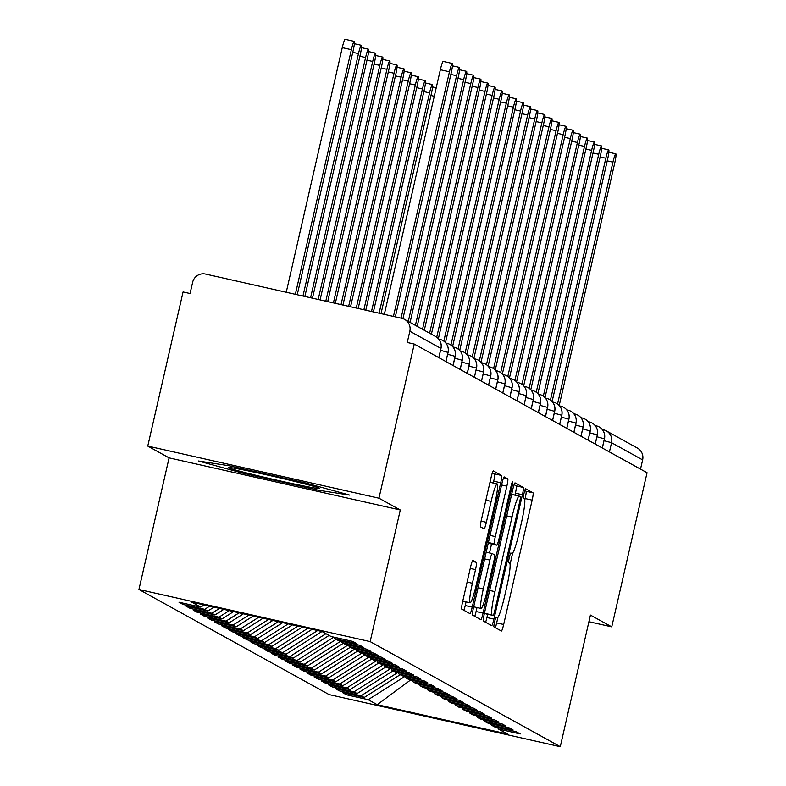 <?xml version="1.0" encoding="UTF-8"?>
<svg xmlns="http://www.w3.org/2000/svg" width="786" height="786" viewBox="0 0 786 786"><rect width="100%" height="100%" fill="white"/><g stroke="black" fill="none" stroke-linecap="round" stroke-linejoin="round"><path stroke-width="1.18" d="M494.591 621.814A4.962 0.54 102.7 0 0 493.972 626.914L501.389 631.011A7.094 0.766 102.7 0 0 501.409 631.02A7.094 0.766 102.7 0 0 503.669 624.487L532.151 500.132A7.094 0.766 102.7 0 0 533.036 492.842L525.618 488.745A4.962 0.54 102.7 0 0 525.608 488.735A4.962 0.54 102.7 0 0 524.026 493.313A4.962 0.54 102.7 0 0 523.407 498.412L524.36 498.943A22.696 2.446 102.7 0 1 521.531 522.287L519.163 532.653A22.696 2.446 102.7 0 1 511.941 553.55A22.696 2.446 102.7 0 1 511.863 553.521L510.91 552.99A4.962 0.54 102.7 0 0 510.89 552.99A4.962 0.54 102.7 0 0 509.308 557.559A4.962 0.54 102.7 0 0 508.689 562.668L509.652 563.198A22.696 2.446 102.7 0 1 506.823 586.543L504.445 596.898A22.696 2.446 102.7 0 1 497.224 617.806A22.696 2.446 102.7 0 1 497.145 617.776L496.192 617.246A4.962 0.54 102.7 0 0 496.172 617.236A4.962 0.54 102.7 0 0 494.591 621.814M472.877 560.389A7.094 0.766 102.7 0 0 472.858 560.379A7.094 0.766 102.7 0 0 470.598 566.912L462.61 601.801A7.094 0.766 102.7 0 0 461.726 609.091L469.959 613.64A7.094 0.766 102.7 0 0 469.979 613.65A7.094 0.766 102.7 0 0 472.239 607.116L500.721 482.761A7.094 0.766 102.7 0 0 501.606 475.471L493.372 470.922A7.094 0.766 102.7 0 0 493.343 470.912A7.094 0.766 102.7 0 0 491.093 477.446L481.435 519.585A7.094 0.766 102.7 0 0 480.551 526.875L484.078 528.821A7.094 0.766 102.7 0 0 484.097 528.831A7.094 0.766 102.7 0 0 486.357 522.307L491.142 501.399A18.972 2.053 102.7 0 1 497.184 483.93A18.972 2.053 102.7 0 1 494.875 503.462L476.129 585.334A18.972 2.053 102.7 0 1 470.087 602.803A18.972 2.053 102.7 0 1 472.396 583.271L475.52 569.624A7.094 0.766 102.7 0 0 476.404 562.334L472.828 560.379M588.91 621.716L611.754 626.864L647.055 472.73L414.261 344.062L407.256 342.48L409.84 331.22A10.837 10.768 -61.1 0 0 401.744 318.291L205.578 274.068A10.837 10.768 -61.1 0 0 192.649 282.253L190.074 293.512L183.069 291.94L147.768 446.075L169.088 457.865L138.945 589.48L370.147 641.602L400.29 509.986L378.96 498.206L414.261 344.062M611.754 626.864L590.433 615.084L560.28 746.7L370.147 641.602M484.304 613.787A7.094 0.766 102.7 0 0 483.419 621.087L491.653 625.636A7.094 0.766 102.7 0 0 491.682 625.646A7.094 0.766 102.7 0 0 493.932 619.113L522.415 494.758A7.094 0.766 102.7 0 0 523.299 487.458L515.066 482.909A7.094 0.766 102.7 0 0 515.046 482.899A7.094 0.766 102.7 0 0 512.786 489.432L484.304 613.787M480.806 619.633L472.573 615.084A7.094 0.766 102.7 0 1 473.457 607.794L501.94 483.439A7.094 0.766 102.7 0 1 504.199 476.906A7.094 0.766 102.7 0 0 504.199 476.906L507.746 478.861A7.094 0.766 102.7 0 1 506.862 486.161L495.308 536.592A7.094 0.766 102.7 0 0 494.423 543.883L496.762 545.179A7.094 0.766 102.7 0 0 496.781 545.189A7.094 0.766 102.7 0 0 499.041 538.656L511.067 486.151A4.962 0.54 102.7 0 1 512.649 481.572A4.962 0.54 102.7 0 1 512.04 486.691L483.085 613.119A7.094 0.766 102.7 0 1 480.826 619.643A7.094 0.766 102.7 0 1 480.806 619.633M138.945 589.48L329.088 694.578L560.28 746.7M410.538 680.008L377.221 704.669L507.53 734.045L498.501 729.064L520.224 733.957L516.245 731.756L494.522 726.863L491.397 725.134L513.111 730.027L509.132 727.826L487.418 722.933L484.284 721.204L506.007 726.097L502.028 723.896L480.305 719.003L477.181 717.274L498.894 722.167L494.915 719.976L473.201 715.073L470.067 713.344L491.79 718.247L487.811 716.046L466.088 711.143L462.964 709.414L484.677 714.317L480.698 712.116L458.985 707.213L455.851 705.484L477.574 710.387L473.594 708.186L451.871 703.293L448.747 701.564L470.47 706.457L466.481 704.256L444.768 699.363L441.644 697.634L463.357 702.527L459.378 700.326L437.655 695.433L434.53 693.704L456.253 698.597L452.264 696.396L430.551 691.503L427.427 689.774L449.14 694.667L445.161 692.466L423.438 687.573L420.314 685.844L442.037 690.737L438.048 688.546L416.334 683.643L413.21 681.914L434.923 686.817L430.944 684.616L409.221 679.713L406.097 677.984L427.82 682.887L423.841 680.686L402.118 675.783L398.993 674.054L420.707 678.957L416.727 676.756L395.014 671.863L391.88 670.134L413.603 675.027L409.624 672.826L387.901 667.933L384.776 666.204L406.49 671.097L402.511 668.896L380.797 664.003L377.663 662.274L399.386 667.167L395.407 664.966L373.684 660.073L370.56 658.344L392.273 663.237L388.294 661.036L366.581 656.143L363.446 654.414L385.169 659.316L381.19 657.116L359.467 652.213L356.343 650.484L378.056 655.386L374.077 653.186L352.364 648.283L349.23 646.554L370.953 651.456L366.974 649.256L345.25 644.353L342.126 642.634L363.839 647.526L359.86 645.326L338.147 640.433L335.013 638.704L356.736 643.596L352.757 641.396L331.034 636.503L322.005 631.512L191.696 602.135L200.725 607.116L204.164 604.945M377.221 704.669L368.192 699.678L404.918 676.422M346.754 693.547L346.469 694.785L368.192 699.678M346.469 694.785L342.49 692.584L364.213 697.477L361.088 695.748L397.804 672.492M339.65 689.617L339.365 690.855L361.088 695.748M339.365 690.855L335.386 688.654L357.099 693.547L353.975 691.827L390.701 668.562M332.537 685.687L332.262 686.925L353.975 691.827M332.262 686.925L328.273 684.724L349.996 689.627L346.872 687.897L383.588 664.632M325.433 681.757L325.149 682.995L346.872 687.897M325.149 682.995L321.169 680.794L342.883 685.697L339.758 683.967L376.484 660.702M318.32 677.827L318.045 679.065L339.758 683.967M318.045 679.065L314.056 676.864L335.779 681.767L332.655 680.037L369.381 656.772M311.217 673.897L310.932 675.145L332.655 680.037M310.932 675.145L306.953 672.944L328.676 677.837L325.542 676.107L362.267 652.842M304.113 669.977L303.828 671.215L325.542 676.107M303.828 671.215L299.839 669.014L321.562 673.907L318.438 672.177L355.164 648.922M297 666.047L296.715 667.285L318.438 672.177M296.715 667.285L292.736 665.084L314.459 669.977L311.325 668.247L348.051 644.992M289.896 662.117L289.612 663.355L311.325 668.247M289.612 663.355L285.632 661.154L307.346 666.047L304.221 664.317L340.947 641.062M282.783 658.187L282.498 659.425L304.221 664.317M282.498 659.425L278.519 657.224L300.242 662.126L297.108 660.397L333.834 637.132M275.68 654.257L275.395 655.495L297.108 660.397M275.395 655.495L271.416 653.294L293.129 658.196L290.005 656.467L325.954 633.693M268.566 650.327L268.281 651.565L290.005 656.467M268.281 651.565L264.302 649.364L286.025 654.266L282.891 652.537L317.642 630.529M261.463 646.397L261.178 647.635L282.891 652.537M261.178 647.635L257.199 645.444L278.912 650.336L275.788 648.607L307.827 628.309M254.35 642.476L254.065 643.714L275.788 648.607M254.065 643.714L250.086 641.514L271.809 646.406L268.674 644.677L298.012 626.098M247.246 638.546L246.961 639.784L268.674 644.677M246.961 639.784L242.982 637.584L264.695 642.476L261.571 640.747L288.197 623.888M240.133 634.616L239.848 635.854L261.571 640.747M239.848 635.854L235.869 633.654L257.592 638.546L254.458 636.817L278.372 621.677M233.029 630.686L232.744 631.924L254.458 636.817M232.744 631.924L228.765 629.724L250.479 634.616L247.354 632.897L268.557 619.456M225.916 626.756L225.631 627.994L247.354 632.897M225.631 627.994L221.652 625.794L243.375 630.696L240.241 628.967L258.741 617.246M218.813 622.826L218.528 624.064L240.241 628.967M218.528 624.064L214.549 621.864L236.262 626.766L233.137 625.037L248.926 615.035M211.699 618.896L211.414 620.134L233.137 625.037M211.414 620.134L207.435 617.934L229.158 622.836L226.034 621.107L239.111 612.825M204.596 614.966L204.311 616.214L226.034 621.107M204.311 616.214L200.332 614.013L222.045 618.906L218.921 617.177L229.296 610.604M197.483 611.046L197.207 612.284L218.921 617.177M197.207 612.284L193.218 610.083L214.942 614.976L211.817 613.247L219.481 608.393M190.379 607.116L190.094 608.354L211.817 613.247M190.094 608.354L186.115 606.153L207.828 611.046L204.704 609.317L209.666 606.183M183.266 603.186L182.991 604.424L204.704 609.317M182.991 604.424L179.002 602.223L200.725 607.116M335.013 638.704L334.07 637.181M342.126 642.634L341.173 641.111M207.828 611.046L213.979 607.156M349.23 646.554L348.286 645.041M214.942 614.976L223.794 609.366M356.343 650.484L355.39 648.971M222.045 618.906L233.609 611.577M363.446 654.414L362.503 652.901M229.158 622.836L243.434 613.797M370.56 658.344L369.607 656.831M236.262 626.766L253.249 616.008M377.663 662.274L376.72 660.751M243.375 630.696L263.064 618.218M384.776 666.204L383.823 664.681M250.479 634.616L272.88 620.429M391.88 670.134L390.937 668.611M257.592 638.546L282.695 622.65M398.993 674.054L398.04 672.541M264.695 642.476L292.51 624.86M406.097 677.984L405.154 676.471M271.809 646.406L302.325 627.071M413.21 681.914L412.257 680.401M278.912 650.336L312.14 629.291M420.314 685.844L419.36 684.331M286.025 654.266L321.965 631.502M427.427 689.774L426.474 688.261M293.129 658.196L329.079 635.422M434.53 693.704L433.577 692.181M300.242 662.126L336.192 639.352M441.644 697.634L440.691 696.111M307.346 666.047L343.295 643.282M448.747 701.564L447.794 700.041M314.459 669.977L350.409 647.202M455.851 705.484L454.907 703.971M321.562 673.907L357.512 651.132M462.964 709.414L462.011 707.901M328.676 677.837L364.625 655.062M470.067 713.344L469.124 711.831M335.779 681.767L371.729 658.992M477.181 717.274L476.228 715.761M342.883 685.697L378.842 662.922M484.284 721.204L483.341 719.691M349.996 689.627L385.946 666.852M491.397 725.134L490.444 723.611M357.099 693.547L393.059 670.782M640.511 469.114L642.634 459.889L611.547 442.705L609.435 451.94M604.031 440.691L611.547 442.705A10.837 10.768 118.9 0 0 606.281 430.856A10.837 10.837 0 0 0 603.422 429.765L603.383 429.765A10.837 1.169 102.7 0 1 603.461 429.785A10.837 10.768 118.9 0 1 606.281 430.856L637.358 448.03A10.837 10.768 118.9 0 1 642.634 459.889M498.501 729.064L497.558 727.541M364.213 697.477L400.162 674.712M378.96 498.206L147.768 446.075M169.088 457.865L400.29 509.986M242.854 473.182L318.487 490.238L349.662 495.092L305.204 482.889L229.561 465.833L198.386 460.979L242.854 473.182L198.386 460.979L229.561 465.833L305.204 482.889L349.662 495.092L318.487 490.238L242.854 473.182M602.292 447.991L604.405 438.765A10.837 10.768 -61.1 0 0 596.319 425.835L595.149 425.57M595.189 444.061L597.301 434.835A10.837 10.768 -61.1 0 0 589.205 421.905L588.046 421.64M588.075 440.131L590.188 430.905A10.837 10.768 -61.1 0 0 582.102 417.975L580.933 417.71M580.972 436.201L583.084 426.975A10.837 10.768 -61.1 0 0 574.988 414.045L573.829 413.79M573.859 432.271L575.971 423.045A10.837 10.768 -61.1 0 0 567.885 410.115L566.716 409.86M566.755 428.341L568.868 419.115A10.837 10.768 -61.1 0 0 560.772 406.195L559.612 405.93M559.642 424.411L561.754 415.185A10.837 10.768 -61.1 0 0 553.668 402.265L552.499 402M552.538 420.49L554.651 411.265A10.837 10.768 -61.1 0 0 546.555 398.335L545.396 398.07M545.425 416.56L547.537 407.335A10.837 10.768 -61.1 0 0 539.451 394.405L538.282 394.14M538.322 412.63L540.434 403.405A10.837 10.768 -61.1 0 0 532.338 390.475L531.179 390.21M531.208 408.7L533.321 399.475A10.837 10.768 -61.1 0 0 525.235 386.545L524.066 386.28M524.105 404.77L526.217 395.545A10.837 10.768 -61.1 0 0 518.121 382.615L516.962 382.36M516.992 400.84L519.104 391.615A10.837 10.768 -61.1 0 0 511.018 378.685L509.849 378.43M509.888 396.91L512 387.685A10.837 10.768 -61.1 0 0 503.905 374.765L502.745 374.5M502.775 392.98L504.887 383.755A10.837 10.768 -61.1 0 0 496.801 370.835L495.642 370.57M495.671 389.06L497.784 379.835A10.837 10.768 -61.1 0 0 489.688 366.905L488.528 366.64M488.558 385.13L490.68 375.905A10.837 10.768 -61.1 0 0 482.584 362.975L481.425 362.71M481.454 381.2L483.567 371.975A10.837 10.768 -61.1 0 0 475.481 359.045L474.312 358.78M474.341 377.27L476.463 368.045A10.837 10.768 -61.1 0 0 468.368 355.115L467.208 354.859M467.238 373.34L469.35 364.115A10.837 10.768 -61.1 0 0 461.264 351.185L460.095 350.929M460.134 369.41L462.247 360.185A10.837 10.768 -61.1 0 0 454.151 347.255L452.991 346.999M453.021 365.48L455.133 356.255A10.837 10.768 -61.1 0 0 447.047 343.335L445.878 343.069M445.917 361.56L448.03 352.325A10.837 10.768 -61.1 0 0 439.934 339.405L438.775 339.139M524.783 500.132L525.146 498.56A7.094 0.766 102.7 0 0 526.03 491.26L524.753 490.562M495.347 627.67A7.094 0.766 102.7 0 0 496.664 622.915L497.951 617.265M510.065 564.377L512.668 553.02M514.958 495.16L515.41 493.176A7.094 0.766 102.7 0 0 516.294 485.886L514.103 484.677M485.61 622.296A7.094 0.766 102.7 0 0 486.927 617.531L487.664 614.318M484.667 612.215A22.696 2.446 102.7 0 0 485.09 613.404L493.117 615.546A4.962 0.54 102.7 0 0 493.117 615.546A4.962 0.54 102.7 0 0 494.699 610.968L519.703 501.812A4.962 0.54 102.7 0 0 520.322 496.713L519.31 496.153A22.696 2.446 102.7 0 0 519.232 496.123A22.696 2.446 102.7 0 0 512.01 517.021L494.925 591.642A22.696 2.446 102.7 0 0 492.095 614.976L486.102 613.954A4.962 0.54 102.7 0 0 486.112 613.964A4.962 0.54 102.7 0 0 486.131 613.964M519.153 496.113L512.305 494.571A22.696 2.446 102.7 0 0 512.226 494.541A22.696 2.446 102.7 0 0 511.499 495.082M488.342 542.812L489.757 543.598A7.094 0.766 102.7 0 0 489.776 543.607A7.094 0.766 102.7 0 0 489.796 543.607L496.762 545.179M491.545 544L489.501 552.941M476.994 607.549L476.08 611.537L483.085 613.119M483.321 588.92A18.972 2.053 102.7 0 0 481.012 608.462A18.972 2.053 102.7 0 0 487.055 590.984L493.657 562.137A7.094 0.766 102.7 0 0 494.541 554.847L492.203 553.56A7.094 0.766 102.7 0 0 492.183 553.55A7.094 0.766 102.7 0 0 489.924 560.074L483.321 588.92L478.055 587.732M473.742 606.556A18.972 2.053 102.7 0 0 474.007 606.88L481.012 608.462M474.764 616.293A7.094 0.766 102.7 0 0 476.08 611.537M462.816 600.907A18.972 2.053 102.7 0 0 463.082 601.231L470.087 602.803M497.184 483.93L490.179 482.349A18.972 2.053 102.7 0 0 489.953 482.398M493.284 483.056L493.716 481.179A7.094 0.766 102.7 0 0 494.6 473.889L492.409 472.681M463.907 610.3A7.094 0.766 102.7 0 0 465.233 605.534L466.069 601.899M559.219 405.478L614.721 163.124A9.029 0.973 102.7 0 0 615.821 153.83A9.029 0.973 102.7 0 0 612.942 162.142L607.234 160.855M557.549 404.004L612.942 162.142M552.106 401.548L607.617 159.204A9.029 0.973 102.7 0 0 608.708 149.9A9.029 0.973 102.7 0 0 605.839 158.222L600.121 156.925M550.446 400.074L605.839 158.222M545.003 397.618L600.504 155.274A9.029 0.973 102.7 0 0 601.604 145.97A9.029 0.973 102.7 0 0 598.726 154.292L593.017 153.005M543.332 396.144L598.726 154.292M537.889 393.688L593.401 151.344A9.029 0.973 102.7 0 0 594.491 142.04A9.029 0.973 102.7 0 0 591.622 150.362L585.914 149.075M536.229 392.224L591.622 150.362M530.786 389.758L586.287 147.414A9.029 0.973 102.7 0 0 587.388 138.11A9.029 0.973 102.7 0 0 584.509 146.432L578.801 145.145M529.116 388.294L584.509 146.432M228.49 467.768A46.954 1.464 -167.1 0 0 277.409 480.305A46.954 1.464 -167.1 0 0 319.745 488.42A46.954 1.464 -167.1 0 0 319.568 488.303A46.954 1.464 -167.1 0 0 273.115 476.316A46.954 1.464 -167.1 0 0 228.343 467.483A46.954 1.464 -167.1 0 0 228.49 467.768M523.673 385.838L579.184 143.484A9.029 0.973 102.7 0 0 580.274 134.18A9.029 0.973 102.7 0 0 577.405 142.502L571.697 141.215M522.012 384.364L577.405 142.502M516.569 381.908L572.07 139.554A9.029 0.973 102.7 0 0 573.171 130.26A9.029 0.973 102.7 0 0 570.292 138.572L564.584 137.285M514.899 380.434L570.292 138.572M509.456 377.978L564.967 135.624A9.029 0.973 102.7 0 0 566.058 126.33A9.029 0.973 102.7 0 0 563.189 134.642L557.48 133.355M507.795 376.504L563.189 134.642M502.352 374.048L557.854 131.694A9.029 0.973 102.7 0 0 558.954 122.4A9.029 0.973 102.7 0 0 556.075 130.712L550.367 129.425M500.682 372.574L556.075 130.712M495.239 370.118L550.75 127.774A9.029 0.973 102.7 0 0 551.851 118.47A9.029 0.973 102.7 0 0 548.972 126.792L543.264 125.505M493.579 368.644L548.972 126.792M488.135 366.188L543.637 123.844A9.029 0.973 102.7 0 0 544.737 114.54A9.029 0.973 102.7 0 0 541.859 122.862L536.15 121.575M486.465 364.714L541.859 122.862M481.032 362.258L536.533 119.914A9.029 0.973 102.7 0 0 537.634 110.61A9.029 0.973 102.7 0 0 534.755 118.932L529.047 117.645M479.362 360.794L534.755 118.932M381.014 313.624L431.337 93.868A9.029 0.973 102.7 0 0 432.438 84.574A9.029 0.973 102.7 0 0 429.559 92.886L379.107 313.192M473.919 358.328L529.42 115.984A9.029 0.973 102.7 0 0 530.521 106.68A9.029 0.973 102.7 0 0 527.652 115.002L521.933 113.715M472.258 356.864L527.652 115.002M373.399 311.904L424.234 89.938A9.029 0.973 102.7 0 0 425.334 80.644A9.029 0.973 102.7 0 0 422.455 88.956L371.493 311.472M466.815 354.407L522.317 112.054A9.029 0.973 102.7 0 0 523.417 102.76A9.029 0.973 102.7 0 0 520.538 111.072L514.83 109.785M465.145 352.934L520.538 111.072M365.785 310.185L417.12 86.008A9.029 0.973 102.7 0 0 418.221 76.714A9.029 0.973 102.7 0 0 415.342 85.026L363.879 309.753M459.702 350.477L515.203 108.124A9.029 0.973 102.7 0 0 516.304 98.83A9.029 0.973 102.7 0 0 513.435 107.142L507.717 105.855M458.041 349.004L513.435 107.142M358.17 308.466L410.017 82.088A9.029 0.973 102.7 0 0 411.117 72.784A9.029 0.973 102.7 0 0 408.239 81.105L356.264 308.043M452.598 346.547L508.1 104.194A9.029 0.973 102.7 0 0 509.2 94.9A9.029 0.973 102.7 0 0 506.322 103.212L500.613 101.925M450.928 345.074L506.322 103.212M350.556 306.756L402.904 78.158A9.029 0.973 102.7 0 0 404.004 68.854A9.029 0.973 102.7 0 0 401.135 77.175L348.65 306.324M445.485 342.617L500.996 100.264A9.029 0.973 102.7 0 0 502.087 90.97A9.029 0.973 102.7 0 0 499.218 99.291L493.5 97.995M443.825 341.144L499.218 99.291M342.942 305.037L395.8 74.228A9.029 0.973 102.7 0 0 396.901 64.924A9.029 0.973 102.7 0 0 394.022 73.245L341.036 304.604M438.382 338.687L493.883 96.344A9.029 0.973 102.7 0 0 494.984 87.04A9.029 0.973 102.7 0 0 492.105 95.361L486.396 94.074M436.711 337.214L492.105 95.361M335.317 303.317L388.687 70.298A9.029 0.973 102.7 0 0 389.787 60.994A9.029 0.973 102.7 0 0 386.918 69.315L333.421 302.885M431.396 334.197L486.78 92.414A9.029 0.973 102.7 0 0 487.87 83.11A9.029 0.973 102.7 0 0 485.001 91.431L479.283 90.144M429.618 333.215L485.001 91.431M327.703 301.598L381.583 66.368A9.029 0.973 102.7 0 0 382.684 57.064A9.029 0.973 102.7 0 0 379.805 65.385L325.807 301.176M424.293 330.267L479.666 88.484A9.029 0.973 102.7 0 0 480.767 79.18A9.029 0.973 102.7 0 0 477.888 87.501L472.18 86.214M422.514 329.285L477.888 87.501M320.089 299.888L374.47 62.438A9.029 0.973 102.7 0 0 375.57 53.143A9.029 0.973 102.7 0 0 372.702 61.455L318.192 299.456M417.179 326.337L472.563 84.554A9.029 0.973 102.7 0 0 473.653 75.25A9.029 0.973 102.7 0 0 470.785 83.571L465.066 82.284M415.401 325.355L470.785 83.571M312.474 298.169L367.367 58.508A9.029 0.973 102.7 0 0 368.467 49.213A9.029 0.973 102.7 0 0 365.588 57.525L310.578 297.737M410.076 322.407L465.45 80.624A9.029 0.973 102.7 0 0 466.55 71.329A9.029 0.973 102.7 0 0 463.671 79.641L457.963 78.354M408.298 321.425L463.671 79.641M304.86 296.45L360.263 54.578A9.029 0.973 102.7 0 0 361.354 45.283A9.029 0.973 102.7 0 0 358.485 53.595L302.964 296.027M402.933 318.635L458.346 76.694A9.029 0.973 102.7 0 0 459.437 67.4A9.029 0.973 102.7 0 0 456.568 75.711L450.859 74.424M401.047 318.134L456.568 75.711M351.371 49.675L342.264 47.622A9.029 0.973 -77.3 0 1 345.142 39.3L354.25 41.353A9.029 0.973 102.7 0 0 351.371 49.675L295.349 294.308M297.246 294.73L353.15 50.658A9.029 0.973 102.7 0 0 354.25 41.353M342.264 47.622L286.242 292.254M395.329 316.846L451.233 72.764A9.029 0.973 102.7 0 0 452.333 63.469A9.029 0.973 102.7 0 0 449.454 71.781L440.347 69.728A9.029 0.973 -77.3 0 1 443.225 61.416L452.333 63.469M384.325 314.371L440.347 69.728M393.432 316.424L449.454 71.781M438.804 357.63L440.917 348.404L409.84 331.22M440.907 348.473L440.917 348.404A10.837 10.768 -61.1 0 0 435.65 336.546L404.574 319.371M604.385 438.834L596.918 436.761M603.422 429.765A10.837 1.169 102.7 0 0 602.882 430.335M597.281 434.904L589.814 432.831M596.319 425.835A10.837 1.169 102.7 0 0 595.768 426.405M590.168 430.974L582.701 428.901M589.205 421.905A10.837 1.169 102.7 0 0 588.665 422.475M583.065 427.044L575.598 424.98M582.102 417.975A10.837 1.169 102.7 0 0 581.552 418.545M575.961 423.114L568.484 421.05M574.988 414.045A10.837 1.169 102.7 0 0 574.448 414.615M568.848 419.193L561.381 417.12M567.885 410.115A10.837 1.169 102.7 0 0 567.335 410.685M561.744 415.263L554.268 413.19M560.772 406.195A10.837 1.169 102.7 0 0 560.231 406.755M554.631 411.333L547.164 409.26M553.668 402.265A10.837 1.169 102.7 0 0 553.128 402.835M547.528 407.403L540.051 405.33M546.555 398.335A10.837 1.169 102.7 0 0 546.015 398.905M540.414 403.473L532.947 401.4M539.451 394.405A10.837 1.169 102.7 0 0 538.911 394.975M533.311 399.543L525.844 397.47M532.338 390.475A10.837 1.169 102.7 0 0 531.798 391.045M526.198 395.613L518.731 393.55M525.235 386.545A10.837 1.169 102.7 0 0 524.694 387.115M519.094 391.683L511.627 389.62M518.121 382.615A10.837 1.169 102.7 0 0 517.581 383.185M511.981 387.763L504.514 385.69M511.018 378.685A10.837 1.169 102.7 0 0 510.478 379.255M504.877 383.833L497.41 381.76M503.905 374.765A10.837 1.169 102.7 0 0 503.364 375.335M497.764 379.903L490.297 377.83M496.801 370.835A10.837 1.169 102.7 0 0 496.261 371.405M490.661 375.973L483.194 373.9M489.688 366.905A10.837 1.169 102.7 0 0 489.147 367.475M483.547 372.043L476.08 369.97M482.584 362.975A10.837 1.169 102.7 0 0 482.044 363.545M476.444 368.113L468.977 366.04M475.481 359.045A10.837 1.169 102.7 0 0 474.931 359.615M469.33 364.183L461.863 362.12M468.368 355.115A10.837 1.169 102.7 0 0 467.827 355.685M462.227 360.253L454.76 358.19M461.264 351.185A10.837 1.169 102.7 0 0 460.714 351.755M455.114 356.333L447.647 354.26M454.151 347.255A10.837 1.169 102.7 0 0 453.61 347.825M448.01 352.403L440.543 350.33M447.047 343.335A10.837 1.169 102.7 0 0 446.497 343.904M439.934 339.405A10.837 1.169 102.7 0 0 439.394 339.974M526.03 491.26L533.036 492.842M525.146 498.56L532.151 500.132M496.664 622.915L503.669 624.487M516.294 485.886L523.299 487.458M515.41 493.176L522.415 494.758M486.927 617.531L493.932 619.113M506.744 515.832L512.01 517.021M489.649 590.453L494.925 591.642M485.09 613.404L492.095 614.976M503.541 477.917L507.746 478.861M501.586 484.972L506.862 486.161M490.042 535.404L495.308 536.592M488.401 542.527L494.423 543.883M510.998 486.455L512.04 486.691M486.19 552.194L492.164 553.54L486.19 552.194M484.657 558.895L489.924 560.074M472.199 561.391L476.404 562.334M470.244 568.435L475.52 569.624M467.12 582.082L472.396 583.271M485.876 500.22L491.142 501.399M481.101 521.118L486.357 522.307M494.6 473.889L501.606 475.471M493.716 481.179L500.721 482.761M465.233 605.534L472.239 607.116M434.275 96.275L430.964 95.528M429.559 92.886L423.851 91.598M422.455 88.956L416.747 87.668M415.342 85.026L409.634 83.738M408.239 81.105L402.53 79.818M401.135 77.175L395.417 75.888M394.022 73.245L388.313 71.958M386.918 69.315L381.2 68.028M379.805 65.385L374.097 64.098M372.702 61.455L366.983 60.168M365.588 57.525L359.88 56.238M358.485 53.595L352.767 52.308M602.351 448.02L604.463 438.814A10.837 10.837 0 0 0 599.138 426.906M595.238 444.09L597.35 434.884A10.837 10.837 0 0 0 592.035 422.976M588.134 440.16L590.247 430.954A10.837 10.837 0 0 0 584.922 419.046M581.021 436.23L583.133 427.024A10.837 10.837 0 0 0 577.818 415.126M573.918 432.3L576.03 423.094A10.837 10.837 0 0 0 570.705 411.196M566.814 428.38L568.917 419.164A10.837 10.837 0 0 0 563.601 407.266M559.701 424.45L561.813 415.234A10.837 10.837 0 0 0 556.488 403.336M552.597 420.52L554.7 411.314A10.837 10.837 0 0 0 549.385 399.406M545.484 416.59L547.596 407.384A10.837 10.837 0 0 0 542.271 395.476M538.381 412.66L540.483 403.454A10.837 10.837 0 0 0 535.168 391.546M531.267 408.73L533.38 399.524A10.837 10.837 0 0 0 528.054 387.616M524.164 404.8L526.266 395.594A10.837 10.837 0 0 0 520.951 383.696M517.05 400.87L519.163 391.664A10.837 10.837 0 0 0 513.838 379.766M509.947 396.95L512.05 387.734A10.837 10.837 0 0 0 506.734 375.836M502.834 393.02L504.946 383.804A10.837 10.837 0 0 0 499.621 371.906M495.73 389.09L497.833 379.884A10.837 10.837 0 0 0 492.517 367.976M488.617 385.16L490.729 375.954A10.837 10.837 0 0 0 485.404 364.046M481.513 381.23L483.626 372.024A10.837 10.837 0 0 0 478.301 360.116M474.4 377.3L476.513 368.094A10.837 10.837 0 0 0 471.187 356.196M467.297 373.37L469.409 364.164A10.837 10.837 0 0 0 464.084 352.266M460.183 369.449L462.296 360.234A10.837 10.837 0 0 0 456.98 348.336M453.08 365.519L455.192 356.304A10.837 10.837 0 0 0 449.867 344.406M445.967 361.589L448.079 352.383A10.837 10.837 0 0 0 442.764 340.476M438.863 357.659L440.975 348.453A10.837 10.837 0 0 0 435.65 336.546M512.226 494.541L519.232 496.123M489.776 543.607L496.781 545.189M615.821 153.83L608.845 152.258M608.708 149.9L601.732 148.328M601.604 145.97L594.629 144.398M594.491 142.04L587.515 140.468M587.388 138.11L580.412 136.538M580.274 134.18L573.299 132.608M573.171 130.26L566.195 128.678M566.058 126.33L559.082 124.758M558.954 122.4L551.978 120.828M551.851 118.47L544.865 116.898M544.737 114.54L537.762 112.968M432.565 86.922L436.22 87.747M537.634 110.61L530.658 109.038M425.462 82.992L432.438 84.574M530.521 106.68L523.545 105.108M418.349 79.072L425.334 80.644M523.417 102.76L516.441 101.178M411.245 75.142L418.221 76.714M516.304 98.83L509.328 97.258M404.132 71.212L411.117 72.784M509.2 94.9L502.225 93.328M397.028 67.282L404.004 68.854M502.087 90.97L495.111 89.398M389.925 63.352L396.901 64.924M494.984 87.04L488.008 85.468M382.811 59.422L389.787 60.994M487.87 83.11L480.894 81.538M375.708 55.492L382.684 57.064M480.767 79.18L473.791 77.608M368.595 51.571L375.57 53.143M473.653 75.25L466.678 73.678M361.491 47.641L368.467 49.213M466.55 71.329L459.574 69.748M354.378 43.711L361.354 45.283M459.437 67.4L452.461 65.828"/></g></svg>
